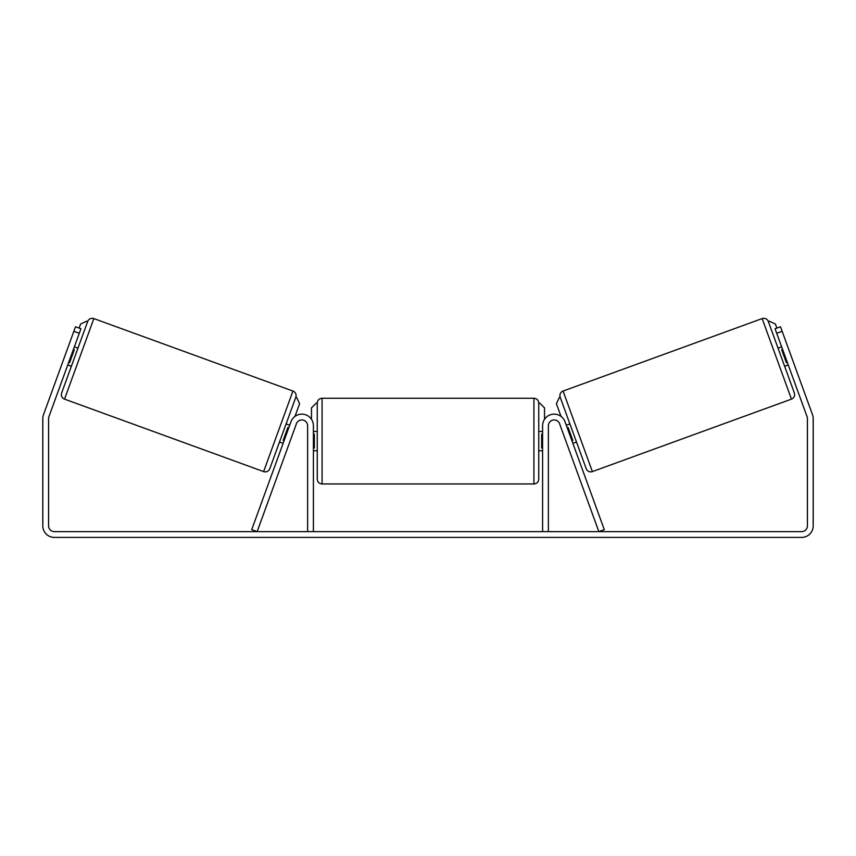 <?xml version="1.0" encoding="UTF-8"?>
<svg xmlns="http://www.w3.org/2000/svg" width="856" height="856" viewBox="0 0 856 856"><rect width="100%" height="100%" fill="white"/><g stroke="black" fill="none" stroke-linecap="round" stroke-linejoin="round"><path stroke-width="1.28" d="M251.718 529.65L290.986 421.74A11.556 11.556 0 0 1 313.403 425.7L313.403 531.63L307.625 531.63L307.625 425.7A5.778 5.778 0 0 0 296.422 423.72L257.142 531.63L251.718 529.65M604.283 529.65L565.014 421.74A11.556 11.556 0 0 0 542.597 425.7L542.597 531.63L548.375 531.63L548.375 425.7A5.778 5.778 0 0 1 559.578 423.72L598.858 531.63L604.283 529.65M592.384 471.592L563.066 391.053L762.15 318.593A4.815 4.815 0 0 1 768.324 321.471L794.347 392.968A4.815 4.815 0 0 1 791.468 399.131L592.384 471.592A4.815 4.815 0 0 1 586.21 468.714L560.188 397.227L559.289 397.559L556.411 403.732L561.022 416.401M563.066 391.053A4.815 4.815 0 0 0 560.188 397.227M778.04 348.167L781.656 346.851M784.62 366.272L788.248 364.956M782.598 349.441L781.699 349.772L786.397 362.698L787.306 362.366M566.287 425.239L569.903 423.923M572.878 443.344L576.495 442.028M567.228 427.829L568.127 427.497L572.835 440.423L571.936 440.754M79.287 333.284L73.851 331.304L75.499 326.778L80.935 328.757L48.931 416.679A5.778 5.778 0 0 0 48.578 418.659L48.578 525.851A5.778 5.778 0 0 0 54.356 531.63L801.644 531.63A5.778 5.778 0 0 0 807.422 525.851L807.422 418.659A5.778 5.778 0 0 0 807.069 416.679L775.065 328.757L780.501 326.778L782.149 331.304L776.713 333.284M73.851 331.304L43.495 414.711A11.556 11.556 0 0 0 42.8 418.659L42.8 525.851A11.556 11.556 0 0 0 54.356 537.408L801.644 537.408A11.556 11.556 0 0 0 813.2 525.851L813.2 418.659A11.556 11.556 0 0 0 812.505 414.711L782.149 331.304M263.616 471.592L292.934 391.053L93.85 318.593A4.815 4.815 0 0 0 87.676 321.471L61.653 392.968A4.815 4.815 0 0 0 64.532 399.131L263.616 471.592A4.815 4.815 0 0 0 269.79 468.714L295.812 397.227L296.711 397.559L299.589 403.732L294.978 416.401M292.934 391.053A4.815 4.815 0 0 1 295.812 397.227M77.96 348.167L74.344 346.851M73.402 349.441L74.301 349.772L69.603 362.698L68.694 362.366M71.38 366.272L67.752 364.956M289.713 425.239L286.097 423.923M283.122 443.344L279.505 442.028M288.772 427.829L287.873 427.497L283.165 440.423L284.064 440.754M322.07 483.961L533.93 483.961L533.93 398.254L322.07 398.254L322.07 483.961C319.149 483.672 317.544 482.067 317.255 479.146L317.255 403.069L316.292 403.069L311.477 407.884L311.477 419.312M533.93 398.254C536.851 398.532 538.456 400.137 538.745 403.069L538.745 479.146C538.456 482.067 536.851 483.672 533.93 483.961M542.597 447.977L541.634 447.977L541.634 434.227L542.597 434.227M313.403 434.227L314.366 434.227L314.366 447.977L313.403 447.977M79.116 328.094L80.603 324.028L86.777 321.15L87.676 321.471M539.708 403.069L544.523 407.884L544.523 419.312M776.884 328.094L775.397 324.028L769.223 321.15L768.324 321.471M762.15 318.593L791.468 399.131M93.85 318.593L64.532 399.131M322.07 398.254C319.149 398.532 317.544 400.137 317.255 403.069M538.745 431.478L542.597 431.478M542.597 450.738L538.745 450.738M317.255 431.478L313.403 431.478M317.255 450.738L313.403 450.738"/></g></svg>
